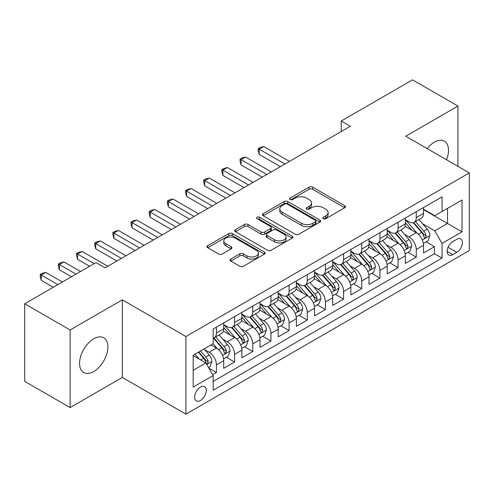 <?xml version="1.0" encoding="UTF-8"?>
<svg xmlns="http://www.w3.org/2000/svg" width="494" height="494" viewBox="0 0 494 494"><rect width="100%" height="100%" fill="white"/><g stroke="black" fill="none" stroke-linecap="round" stroke-linejoin="round"><path stroke-width="0.74" d="M323.298 218.688A1.766 1.019 0 0 0 325.799 218.688L344.744 207.752A2.519 1.457 0 0 0 345.479 206.72A2.519 1.457 0 0 0 344.744 205.689L312.646 187.158A2.519 1.457 0 0 0 309.083 187.158L290.139 198.1A1.766 1.019 0 0 0 289.62 198.816A1.766 1.019 0 0 0 290.139 199.539A1.766 1.019 0 0 0 292.633 199.539L295.085 198.125A8.071 4.656 0 0 1 306.496 198.125L309.17 199.669A8.071 4.656 0 0 1 311.535 202.96A8.071 4.656 0 0 1 309.17 206.257L306.718 207.671A1.766 1.019 0 0 0 306.2 208.394A1.766 1.019 0 0 0 306.718 209.11A1.766 1.019 0 0 0 309.213 209.11L311.665 207.696A8.071 4.656 0 0 1 323.076 207.696L325.75 209.24A8.071 4.656 0 0 1 328.115 212.537A8.071 4.656 0 0 1 325.75 215.829L323.298 217.243A1.766 1.019 0 0 0 322.786 217.965A1.766 1.019 0 0 0 323.298 218.688L323.298 217.243M93.73 371.519A20.038 11.572 120 0 0 106.821 353.858A20.038 11.572 120 0 0 103.746 337.803A20.038 11.572 120 0 0 93.73 338.791A20.038 11.572 120 0 0 80.639 356.452A20.038 11.572 120 0 0 83.708 372.507A20.038 11.572 120 0 0 93.73 371.519M446.533 159.784A20.038 11.572 120 0 0 444.353 141.154A20.038 11.572 120 0 0 434.331 142.149A20.038 11.572 120 0 0 427.125 148.583M200.453 400.517A8.219 4.749 120 0 0 205.819 393.273A8.219 4.749 120 0 0 204.559 386.685A8.219 4.749 120 0 0 200.453 387.092A8.219 4.749 120 0 0 195.081 394.336A8.219 4.749 120 0 0 196.34 400.924A8.219 4.749 120 0 0 200.453 400.517M230.803 259.017A2.519 1.457 0 0 0 230.068 260.042A2.519 1.457 0 0 0 230.803 261.073L239.806 266.272A2.519 1.457 0 0 0 243.375 266.272L264.413 254.126A2.519 1.457 0 0 0 265.154 253.095A2.519 1.457 0 0 0 264.413 252.064L232.322 233.538A2.519 1.457 0 0 0 228.753 233.538L207.715 245.685A2.519 1.457 0 0 0 206.974 246.716A2.519 1.457 0 0 0 207.715 247.741L218.589 254.021A2.519 1.457 0 0 0 222.158 254.021L231.161 248.822A2.519 1.457 0 0 0 231.902 247.797A2.519 1.457 0 0 0 231.161 246.765L225.764 243.653A6.743 3.896 0 0 1 223.794 240.899A6.743 3.896 0 0 1 227.956 237.299A6.743 3.896 0 0 1 235.305 238.145L256.435 250.341A6.743 3.896 0 0 1 258.411 253.095A6.743 3.896 0 0 1 254.249 256.695A6.743 3.896 0 0 1 246.895 255.849L243.375 253.817A2.519 1.457 0 0 0 239.806 253.817L230.803 259.017L230.803 261.073M122.339 299.833L70.111 329.986L24.7 303.767L24.7 381.374L70.111 407.593L122.339 377.441L185.917 414.151L185.917 336.538L122.339 299.833L122.339 377.441M457.944 166.373L457.944 106.068L405.722 136.221L469.3 172.931L185.917 336.538M457.944 106.068L412.533 79.849L341.231 121.018L341.231 131.503M24.7 303.767L95.997 262.598L105.08 267.847L350.314 126.26L341.231 121.018M295.264 234.255A2.519 1.457 0 0 0 298.827 234.255L319.871 222.109A2.519 1.457 0 0 0 320.606 221.077A2.519 1.457 0 0 0 319.871 220.052L287.774 201.521A2.519 1.457 0 0 0 284.204 201.521L263.166 213.667A2.519 1.457 0 0 0 262.431 214.699A2.519 1.457 0 0 0 263.166 215.73L295.264 234.255M257.72 219.07A1.766 1.019 0 0 1 259.511 219.317L259.511 217.218L292.139 236.058A2.519 1.457 0 0 1 292.88 237.089A2.519 1.457 0 0 1 292.139 238.12L271.101 250.267A2.519 1.457 0 0 1 267.538 250.267L235.44 231.735L235.44 229.679A2.519 1.457 0 0 0 234.699 230.704A2.519 1.457 0 0 0 235.44 231.735M235.44 229.679L244.444 224.48A2.519 1.457 0 0 1 248.013 224.48L261.03 231.995A2.519 1.457 0 0 0 264.593 231.995L270.564 228.543A2.519 1.457 0 0 0 271.305 227.512A2.519 1.457 0 0 0 270.564 226.487L257.016 218.663A1.766 1.019 0 0 1 256.497 217.94A1.766 1.019 0 0 1 257.59 217.002A1.766 1.019 0 0 1 259.511 217.218M212.667 374.687L216.434 372.513L208.9 368.16M204.609 349.635L209.172 352.271A10.275 5.934 60 0 1 216.434 364.856L223.702 360.663L223.702 368.32L234.601 362.022L226.338 357.255M222.775 339.15L227.339 341.78A10.275 5.934 60 0 1 234.601 354.371L241.869 350.172L241.869 357.829L252.767 351.537L244.499 346.763M240.942 328.664L245.499 331.295A10.275 5.934 60 0 1 252.767 343.88L260.035 339.687L260.035 347.344L270.934 341.051L262.666 336.278M259.103 318.173L263.666 320.81A10.275 5.934 60 0 1 270.934 333.394L278.202 329.195L278.202 336.852L289.101 330.56L280.833 325.787M277.27 307.688L281.833 310.318A10.275 5.934 60 0 1 289.101 322.903L296.363 318.71L296.363 326.367L307.262 320.075L299 315.302M295.437 297.197L300 299.833A10.275 5.934 60 0 1 307.262 312.418L314.53 308.225L314.53 315.876L325.429 309.584L317.167 304.817M313.604 286.711L318.161 289.342A10.275 5.934 60 0 1 325.429 301.933L332.697 297.734L332.697 305.391L343.596 299.098L335.327 294.325M331.77 276.226L336.328 278.857A10.275 5.934 60 0 1 343.596 291.441L350.864 287.249L350.864 294.906L361.762 288.613L353.494 283.84M349.931 265.735L354.494 268.372A10.275 5.934 60 0 1 361.762 280.956L369.024 276.757L369.024 284.414L379.923 278.122L371.661 273.349M368.098 255.25L372.661 257.88A10.275 5.934 60 0 1 379.923 270.465L387.191 266.272L387.191 273.929L398.09 267.637L389.828 262.864M386.265 244.758L390.828 247.395A10.275 5.934 60 0 1 398.09 259.98L405.358 255.781L405.358 263.438L416.257 257.146L416.257 249.489A10.275 5.934 -120 0 0 408.989 236.904L404.432 234.273M407.988 252.372L416.257 257.146M223.702 360.663A10.275 5.934 -120 0 0 216.434 348.079L210.987 344.929M241.869 350.172A10.275 5.934 -120 0 0 234.601 337.587L223.368 331.104M260.035 339.687A10.275 5.934 -120 0 0 252.767 327.102L241.535 320.612M278.202 329.195A10.275 5.934 -120 0 0 270.934 316.611L259.702 310.127M296.363 318.71A10.275 5.934 -120 0 0 289.101 306.126L277.863 299.642M314.53 308.225A10.275 5.934 -120 0 0 307.262 295.634L296.029 289.151M332.697 297.734A10.275 5.934 -120 0 0 325.429 285.149L314.196 278.665M350.864 287.249A10.275 5.934 -120 0 0 343.596 274.664L332.363 268.174M369.024 276.757A10.275 5.934 -120 0 0 361.762 264.173L350.524 257.689M387.191 266.272A10.275 5.934 -120 0 0 379.923 253.688L368.691 247.198M405.358 255.781A10.275 5.934 -120 0 0 398.09 243.196L386.858 236.712M456.765 239.318L452.77 241.628A7.966 4.6 120 0 0 447.564 248.643A7.966 4.6 120 0 0 448.787 255.028A7.966 4.6 120 0 0 452.77 254.632L456.765 252.323A7.966 4.6 120 0 0 461.97 245.308A7.966 4.6 120 0 0 460.748 238.923A7.966 4.6 120 0 0 456.765 239.318M185.917 414.151L469.3 250.538L469.3 172.931M193.185 370.309L205.899 362.966L213.167 375.551L213.167 390.235L442.05 258.09L442.05 243.406L434.788 230.822L422.592 223.782M213.167 375.551L193.185 387.092L193.185 355.205L213.167 343.67L213.167 328.985L442.05 196.84L442.05 211.525L462.032 199.99L462.032 231.871L442.05 243.406M223.702 324.583L227.339 326.682A10.275 5.934 60 0 0 232.476 327.189L239.738 322.996A10.275 5.934 -120 0 0 241.869 318.29L241.869 312.418M241.869 314.098L245.499 316.191A10.275 5.934 60 0 0 250.637 316.703L257.905 312.504A10.275 5.934 -120 0 0 260.035 307.805L260.035 301.927M260.035 303.606L263.666 305.706A10.275 5.934 60 0 0 268.804 306.212L276.072 302.019A10.275 5.934 -120 0 0 278.202 297.314L278.202 291.441M278.202 293.121L281.833 295.214A10.275 5.934 60 0 0 286.971 295.727L294.239 291.534A10.275 5.934 -120 0 0 296.363 286.829L296.363 280.956M296.363 282.63L300 284.729A10.275 5.934 60 0 0 305.138 285.236L312.399 281.043A10.275 5.934 -120 0 0 314.53 276.337L314.53 270.465M314.53 272.145L318.161 274.244A10.275 5.934 60 0 0 323.298 274.75L330.566 270.558A10.275 5.934 -120 0 0 332.697 265.852L332.697 259.98M332.697 261.659L336.328 263.753A10.275 5.934 60 0 0 341.465 264.265L348.733 260.066A10.275 5.934 -120 0 0 350.864 255.361L350.864 249.489M350.864 251.168L354.494 253.268A10.275 5.934 60 0 0 359.632 253.774L366.9 249.581A10.275 5.934 -120 0 0 369.024 244.876L369.024 239.003M369.024 240.683L372.661 242.776A10.275 5.934 60 0 0 377.799 243.289L385.067 239.09A10.275 5.934 -120 0 0 387.191 234.391L387.191 228.512M387.191 230.192L390.828 232.291A10.275 5.934 60 0 0 395.966 232.798L403.228 228.605A10.275 5.934 -120 0 0 405.358 223.899L405.358 218.027M213.167 381.43L434.424 253.688L434.424 246.66L423.525 252.953L423.525 245.296A10.275 5.934 -120 0 0 416.257 232.711L405.024 226.227M405.358 219.707L408.989 221.806A10.275 5.934 -120 0 0 414.126 222.312A10.275 5.934 -120 0 0 416.257 217.607L416.257 211.735M414.126 222.312L421.394 218.12A10.275 5.934 -120 0 0 423.525 213.414L423.525 207.542M216.434 327.102L216.434 332.975A10.275 5.934 60 0 1 214.31 337.68A10.275 5.934 60 0 1 213.167 338.094M214.31 337.68L221.578 333.481A10.275 5.934 -120 0 0 223.702 328.776L223.702 322.903M234.601 316.611L234.601 322.483A10.275 5.934 60 0 1 232.476 327.189M252.767 306.126L252.767 311.998A10.275 5.934 60 0 1 250.637 316.703M270.934 295.634L270.934 301.507A10.275 5.934 60 0 1 268.804 306.212M289.101 285.149L289.101 291.022A10.275 5.934 60 0 1 286.971 295.727M307.262 274.664L307.262 280.536A10.275 5.934 60 0 1 305.138 285.236M325.429 264.173L325.429 270.045A10.275 5.934 60 0 1 323.298 274.75M343.596 253.688L343.596 259.56A10.275 5.934 60 0 1 341.465 264.265M361.762 243.196L361.762 249.069A10.275 5.934 60 0 1 359.632 253.774M379.923 232.711L379.923 238.583A10.275 5.934 60 0 1 377.799 243.289M398.09 222.22L398.09 228.098A10.275 5.934 60 0 1 395.966 232.798M398.09 259.98L398.09 267.637M379.923 270.465L379.923 278.122M361.762 280.956L361.762 288.613M343.596 291.441L343.596 299.098M325.429 301.933L325.429 309.584M307.262 312.418L307.262 320.075M289.101 322.903L289.101 330.56M270.934 333.394L270.934 341.051M252.767 343.88L252.767 351.537M234.601 354.371L234.601 362.022M216.434 364.856L216.434 372.513M205.899 362.966L193.185 355.624M434.788 230.822L447.502 223.479L447.502 208.382L462.032 199.99M423.525 209.635L462.032 231.871M423.525 209.215L434.788 215.717L442.05 211.525M70.111 329.986L70.111 407.593M426.155 241.887L434.424 246.66M434.424 253.688L442.05 258.09M324.008 218.935L325.75 217.928A8.071 4.656 0 0 0 328.115 214.631L328.115 212.537M311.535 202.96L311.535 205.059A8.071 4.656 0 0 1 309.17 208.357L307.422 209.363M344.707 207.77L312.646 189.258A2.519 1.457 0 0 0 309.083 189.258L290.843 199.786M319.834 222.127L287.774 203.621A2.519 1.457 0 0 0 284.204 203.621L263.203 215.748M315.413 221.8A1.766 1.019 0 0 0 315.925 221.077A1.766 1.019 0 0 0 315.413 220.361L287.236 204.096A1.766 1.019 0 0 0 284.742 204.096L282.154 205.584A8.071 4.656 0 0 0 279.795 208.882A8.071 4.656 0 0 0 282.154 212.173L301.414 223.294A8.071 4.656 0 0 0 312.826 223.294L315.413 221.8L315.413 223.899A1.766 1.019 0 0 0 315.925 223.177L315.925 221.077M279.795 208.882L279.795 210.981A8.071 4.656 0 0 0 282.154 214.273L282.154 212.173M315.413 223.899L312.826 225.394A8.071 4.656 0 0 1 301.414 225.394L282.154 214.273M235.471 231.754L244.444 226.573L244.444 224.48M271.305 227.512L271.305 229.611A2.519 1.457 0 0 1 270.564 230.642L264.593 234.088A2.519 1.457 0 0 1 261.03 234.088L248.013 226.573A2.519 1.457 0 0 0 244.444 226.573M259.511 219.317L292.108 238.139M274.534 239.788A6.743 3.896 0 0 0 281.883 240.634A6.743 3.896 0 0 0 286.051 237.034A6.743 3.896 0 0 0 284.075 234.286L276.628 229.988A2.519 1.457 0 0 0 273.065 229.988L267.087 233.434A2.519 1.457 0 0 0 266.352 234.465A2.519 1.457 0 0 0 267.087 235.49L274.534 239.788L274.534 241.887A6.743 3.896 0 0 0 281.883 242.733A6.743 3.896 0 0 0 286.051 239.133L286.051 237.034M266.352 234.465L266.352 236.558A2.519 1.457 0 0 0 267.087 237.589L267.087 235.49M274.534 241.887L267.087 237.589M258.411 253.095L258.411 255.194A6.743 3.896 0 0 1 254.249 258.794A6.743 3.896 0 0 1 246.895 257.948L243.375 255.917A2.519 1.457 0 0 0 239.806 255.917L230.84 261.091M223.794 240.899L223.794 242.992A6.743 3.896 0 0 0 225.764 245.746L225.764 243.653M231.13 248.84L225.764 245.746M264.383 254.144L232.322 235.632A2.519 1.457 0 0 0 228.753 235.632L207.746 247.76M423.37 243.499L428.063 240.788L429.879 235.539A6.805 3.933 -120 0 0 427.23 229.148L418.931 219.54M417.263 233.372L407.42 221.979A19.655 11.35 -120 0 0 405.358 219.818M411.866 230.179L406.364 223.801A16.314 9.417 -120 0 0 405.358 222.708M289.459 161.396L263.759 146.551L259.214 149.176L259.214 154.418L280.376 166.639M413.2 222.683L421.598 232.402A6.805 3.933 60 0 1 424.025 237.089L424.519 237.898L425.439 237.768L426.205 235.829A6.805 3.933 -120 0 0 423.778 231.143L415.479 221.534M413.694 222.522L422.716 232.964A3.47 2.001 60 0 1 423.593 234.323L426.205 235.829M259.214 154.418L258.22 150.695L258.22 148.601L284.921 164.014M258.22 148.601L260.035 147.552L263.759 146.551M405.204 253.984L409.897 251.273L411.712 246.031A6.805 3.933 -120 0 0 409.063 239.639L400.764 230.031M399.103 243.863L389.26 232.464A19.655 11.35 -120 0 0 387.191 230.303M393.706 240.664L388.198 234.292A16.314 9.417 -120 0 0 387.191 233.193M271.299 171.881L245.592 157.043L241.053 159.661L241.053 164.91L262.215 177.124M395.039 233.168L403.431 242.887A6.805 3.933 60 0 1 405.858 247.58L406.352 248.383L407.272 248.254L408.038 246.321A6.805 3.933 -120 0 0 405.611 241.628L397.312 232.019M395.533 233.007L404.549 243.456A3.47 2.001 60 0 1 405.426 244.808L408.038 246.321M241.053 164.91L240.053 161.186L240.053 159.087L266.754 174.506M240.053 159.087L241.869 158.037L245.592 157.043M387.037 264.469L391.736 261.764L393.551 256.516A6.805 3.933 -120 0 0 390.896 250.125L382.597 240.516M380.936 254.348L371.093 242.955A19.655 11.35 -120 0 0 369.024 240.794M375.539 251.15L370.031 244.777A16.314 9.417 -120 0 0 369.024 243.684M253.132 182.366L227.425 167.528L222.887 170.152L222.887 175.395L244.048 187.615M376.873 243.659L385.264 253.379A6.805 3.933 60 0 1 387.691 258.066L388.191 258.875L389.111 258.745L389.871 256.806A6.805 3.933 -120 0 0 387.444 252.119L379.145 242.511M377.367 243.499L386.388 253.941A3.47 2.001 60 0 1 387.259 255.299L389.871 256.806M222.887 175.395L221.886 171.671L221.886 169.572L248.587 184.991M221.886 169.572L223.702 168.528L227.425 167.528M368.876 274.96L373.569 272.25L375.384 267.007A6.805 3.933 -120 0 0 372.735 260.616L364.43 251.001M362.769 264.84L352.926 253.441A19.655 11.35 -120 0 0 350.864 251.279M357.372 261.641L351.864 255.268A16.314 9.417 -120 0 0 350.864 254.169M234.965 192.858L209.258 178.019L204.72 180.637L204.72 185.886L225.882 198.1M358.706 254.144L367.104 263.864A6.805 3.933 60 0 1 369.531 268.557L370.025 269.36L370.945 269.23L371.71 267.297A6.805 3.933 -120 0 0 369.284 262.604L360.984 252.996M359.2 253.984L368.221 264.432A3.47 2.001 60 0 1 369.092 265.784L371.71 267.297M204.72 185.886L203.719 182.163L203.719 180.063L230.426 195.476M203.719 180.063L205.535 179.013L209.258 178.019M350.709 285.446L355.402 282.735L357.218 277.492A6.805 3.933 -120 0 0 354.569 271.101L346.269 261.493M344.602 275.325L334.759 263.932A19.655 11.35 -120 0 0 332.697 261.771M339.205 272.126L333.703 265.753A16.314 9.417 -120 0 0 332.697 264.661M216.798 203.343L191.098 188.504L186.553 191.129L186.553 196.371L207.715 208.592M340.539 264.63L348.937 274.349A6.805 3.933 60 0 1 351.364 279.042L351.858 279.851L352.778 279.721L353.543 277.782A6.805 3.933 -120 0 0 351.117 273.096L342.817 263.481M341.033 264.475L350.055 274.917A3.47 2.001 60 0 1 350.931 276.276L353.543 277.782M186.553 196.371L185.553 192.648L185.553 190.548L212.259 205.967M185.553 190.548L187.374 189.498L191.098 188.504M332.542 295.937L337.235 293.226L339.051 287.983A6.805 3.933 -120 0 0 336.402 281.586L328.102 271.978M326.441 285.816L316.598 274.417A19.655 11.35 -120 0 0 314.53 272.256M321.038 282.617L315.536 276.239A16.314 9.417 -120 0 0 314.53 275.146M198.631 213.834L172.931 198.996L168.386 201.614L168.386 206.856L189.554 219.077M322.378 275.121L330.77 284.84A6.805 3.933 60 0 1 333.197 289.527L333.691 290.336L334.611 290.206L335.377 288.274A6.805 3.933 -120 0 0 332.95 283.581L324.651 273.972M322.872 274.96L331.888 285.402A3.47 2.001 60 0 1 332.765 286.761L335.377 288.274M168.386 206.856L167.392 203.133L167.392 201.039L194.093 216.452M167.392 201.039L169.207 199.99L172.931 198.996M314.375 306.422L319.075 303.711L320.89 298.469A6.805 3.933 -120 0 0 318.235 292.078L309.936 282.469M308.275 296.301L298.432 284.902A19.655 11.35 -120 0 0 296.363 282.747M302.878 293.103L297.369 286.73A16.314 9.417 -120 0 0 296.363 285.631M180.471 224.319L154.764 209.481L150.225 212.105L150.225 217.348L171.387 229.562M304.211 285.606L312.603 295.326A6.805 3.933 60 0 1 315.03 300.019L315.53 300.821L316.45 300.692L317.21 298.759A6.805 3.933 -120 0 0 314.783 294.066L306.484 284.458M304.705 285.452L313.727 295.894A3.47 2.001 60 0 1 314.598 297.252L317.21 298.759M150.225 217.348L149.225 213.624L149.225 211.525L175.926 226.944M149.225 211.525L151.041 210.475L154.764 209.481M296.215 316.913L300.908 314.203L302.723 308.954A6.805 3.933 -120 0 0 300.068 302.563L291.769 292.954M290.108 306.786L280.265 295.393A19.655 11.35 -120 0 0 278.202 293.232M284.711 303.594L279.203 297.215A16.314 9.417 -120 0 0 278.202 296.122M162.304 234.811L136.597 219.966L132.059 222.59L132.059 227.833L153.22 240.053M286.045 296.097L294.443 305.817A6.805 3.933 60 0 1 296.869 310.504L297.363 311.313L298.283 311.183L299.049 309.244A6.805 3.933 -120 0 0 296.622 304.557L288.317 294.949M286.539 295.937L295.56 306.379A3.47 2.001 60 0 1 296.431 307.737L299.049 309.244M132.059 227.833L131.058 224.109L131.058 222.016L157.759 237.429M131.058 222.016L132.874 220.966L136.597 219.966M278.048 327.399L282.741 324.688L284.556 319.445A6.805 3.933 -120 0 0 281.907 313.054L273.608 303.44M271.941 317.278L262.098 305.879A19.655 11.35 -120 0 0 260.035 303.717M266.544 314.079L261.036 307.706A16.314 9.417 -120 0 0 260.035 306.607M144.137 245.296L118.437 230.457L113.892 233.075L113.892 238.324L135.053 250.538M267.878 306.583L276.276 316.302A6.805 3.933 60 0 1 278.702 320.995L279.196 321.798L280.117 321.668L280.882 319.735A6.805 3.933 -120 0 0 278.455 315.042L270.156 305.434M268.372 306.422L277.393 316.87A3.47 2.001 60 0 1 278.27 318.222L280.882 319.735M113.892 238.324L112.891 234.601L112.891 232.501L139.598 247.92M112.891 232.501L114.713 231.451L118.437 230.457M259.881 337.884L264.574 335.179L266.389 329.93A6.805 3.933 -120 0 0 263.74 323.539L255.441 313.931M253.774 327.763L243.931 316.37A19.655 11.35 -120 0 0 241.869 314.209M248.377 324.564L242.875 318.192A16.314 9.417 -120 0 0 241.869 317.099M125.97 255.781L100.27 240.942L95.725 243.567L95.725 248.809L116.887 261.03M249.711 317.074L258.109 326.793A6.805 3.933 60 0 1 260.536 331.48L261.03 332.289L261.95 332.159L262.715 330.22A6.805 3.933 -120 0 0 260.289 325.534L251.989 315.925M250.205 316.913L259.227 327.355A3.47 2.001 60 0 1 260.103 328.714L262.715 330.22M95.725 248.809L94.731 245.086L94.731 242.986L121.431 258.405M94.731 242.986L96.546 241.943L100.27 240.942M241.714 348.375L246.407 345.664L248.223 340.422A6.805 3.933 -120 0 0 245.574 334.024L237.274 324.416M235.613 338.254L225.77 326.855A19.655 11.35 -120 0 0 223.702 324.694M230.216 335.056L224.708 328.683A16.314 9.417 -120 0 0 223.702 327.584M107.809 266.272L82.103 251.434L77.564 254.052L77.564 259.294L89.642 266.272M231.55 327.559L239.942 337.279A6.805 3.933 60 0 1 242.369 341.965L242.863 342.774L243.783 342.645L244.549 340.712A6.805 3.933 -120 0 0 242.122 336.019L233.823 326.411M232.044 327.399L241.06 337.847A3.47 2.001 60 0 1 241.937 339.199L244.549 340.712M77.564 259.294L76.564 255.577L76.564 253.478L94.181 263.648M76.564 253.478L78.379 252.428L82.103 251.434M223.547 358.86L228.247 356.149L230.062 350.907A6.805 3.933 -120 0 0 227.407 344.516L219.108 334.907M217.446 348.739L213.099 343.707M212.049 345.541L211.339 344.726M80.559 271.515L63.936 261.919L59.397 264.543L59.397 269.786L71.476 276.757M213.383 338.044L221.775 347.764A6.805 3.933 60 0 1 224.202 352.457L224.702 353.266L225.622 353.136L226.382 351.197A6.805 3.933 -120 0 0 223.955 346.51L215.656 336.896M213.877 337.89L222.899 348.332A3.47 2.001 60 0 1 223.77 349.69L226.382 351.197M59.397 269.786L58.397 266.062L58.397 263.963L76.014 274.139M58.397 263.963L60.212 262.913L63.936 261.919M208.536 367.53L210.08 366.641L211.895 361.392A6.805 3.933 -120 0 0 209.246 355.001L204.016 348.955M199.138 359.064L194.932 354.198M193.883 356.032L193.185 355.223M62.392 282L45.769 272.404L41.23 275.028L41.23 280.271L53.309 287.249M198.384 352.203L203.614 358.255A6.805 3.933 60 0 1 206.041 362.942L206.535 363.751L207.455 363.621L208.221 361.682A6.805 3.933 -120 0 0 205.794 356.995L200.564 350.944M198.81 351.963L204.732 358.817A3.47 2.001 60 0 1 205.603 360.175L208.221 361.682M41.23 280.271L40.23 276.547L40.23 274.454L57.854 284.624M40.23 274.454L42.046 273.404L45.769 272.404M209.172 352.271L216.434 348.079M227.339 341.78L234.601 337.587M245.499 331.295L252.767 327.102M263.666 320.81L270.934 316.611M281.833 310.318L289.101 306.126M300 299.833L307.262 295.634M318.161 289.342L325.429 285.149M336.328 278.857L343.596 274.664M354.494 268.372L361.762 264.173M372.661 257.88L379.923 253.688M390.828 247.395L398.09 243.196M408.989 236.904L416.257 232.711M416.257 217.607L423.525 213.414M216.434 332.975L223.702 328.776M234.601 322.483L241.869 318.29M252.767 311.998L260.035 307.805M270.934 301.507L278.202 297.314M289.101 291.022L296.363 286.829M307.262 280.536L314.53 276.337M325.429 270.045L332.697 265.852M343.596 259.56L350.864 255.361M361.762 249.069L369.024 244.876M379.923 238.583L387.191 234.391M398.09 228.098L405.358 223.899M416.257 249.489L423.525 245.296M448.052 247.296L456.765 252.323M447.138 251.378L452.77 254.632M325.75 217.928L325.75 215.829M306.718 209.11L306.718 207.671M309.17 208.357L309.17 206.257M290.139 199.539L290.139 198.1M309.083 189.258L309.083 187.158M312.646 189.258L312.646 187.158M344.744 207.752L344.744 205.689M263.166 215.73L263.166 213.667M284.204 203.621L284.204 201.521M287.774 203.621L287.774 201.521M319.871 222.109L319.871 220.052M301.414 225.394L301.414 223.294M312.826 225.394L312.826 223.294M248.013 226.573L248.013 224.48M261.03 234.088L261.03 231.995M264.593 234.088L264.593 231.995M270.564 230.642L270.564 228.543M292.139 238.12L292.139 236.058M239.806 255.917L239.806 253.817M243.375 255.917L243.375 253.817M246.895 257.948L246.895 255.849M231.161 248.822L231.161 246.765M207.715 247.741L207.715 245.685M228.753 235.632L228.753 233.538M232.322 235.632L232.322 233.538M264.413 254.126L264.413 252.064M422.333 240.004L429.836 235.675M407.42 221.979L408.359 221.436M423.778 231.143L427.23 229.148M418.35 234.273L421.598 232.402M404.166 250.495L411.669 246.16M389.26 232.464L390.192 231.927M405.611 241.628L409.063 239.639M400.183 244.765L403.431 242.887M385.999 260.98L393.502 256.652M371.093 242.955L372.025 242.412M387.444 252.119L390.896 250.125M382.023 255.25L385.264 253.379M367.839 271.472L375.341 267.137M352.926 253.441L353.865 252.903M369.284 262.604L372.735 260.616M363.856 265.741L367.104 263.864M349.672 281.957L357.174 277.622M334.759 263.932L335.698 263.388M351.117 273.096L354.569 271.101M345.689 276.226L348.937 274.349M331.505 292.442L339.008 288.113M316.598 274.417L317.531 273.88M332.95 283.581L336.402 281.586M327.522 286.711L330.77 284.84M313.338 302.933L320.841 298.598M298.432 284.902L299.364 284.365M314.783 294.066L318.235 292.078M309.355 297.203L312.603 295.326M295.171 313.418L302.68 309.09M280.265 295.393L281.203 294.85M296.622 304.557L300.068 302.563M291.194 307.688L294.443 305.817M277.011 323.91L284.513 319.575M262.098 305.879L263.036 305.341M278.455 315.042L281.907 313.054M273.028 318.179L276.276 316.302M258.844 334.395L266.346 330.066M243.931 316.37L244.87 315.827M260.289 325.534L263.74 323.539M254.861 328.664L258.109 326.793M240.677 344.88L248.179 340.551M225.77 326.855L226.703 326.318M242.122 336.019L245.574 334.024M236.694 339.156L239.942 337.279M222.51 355.371L230.013 351.036M223.955 346.51L227.407 344.516M218.533 349.641L221.775 347.764M206.764 364.461L211.852 361.528M205.794 356.995L209.246 355.001M200.675 359.953L203.614 358.255"/></g></svg>
